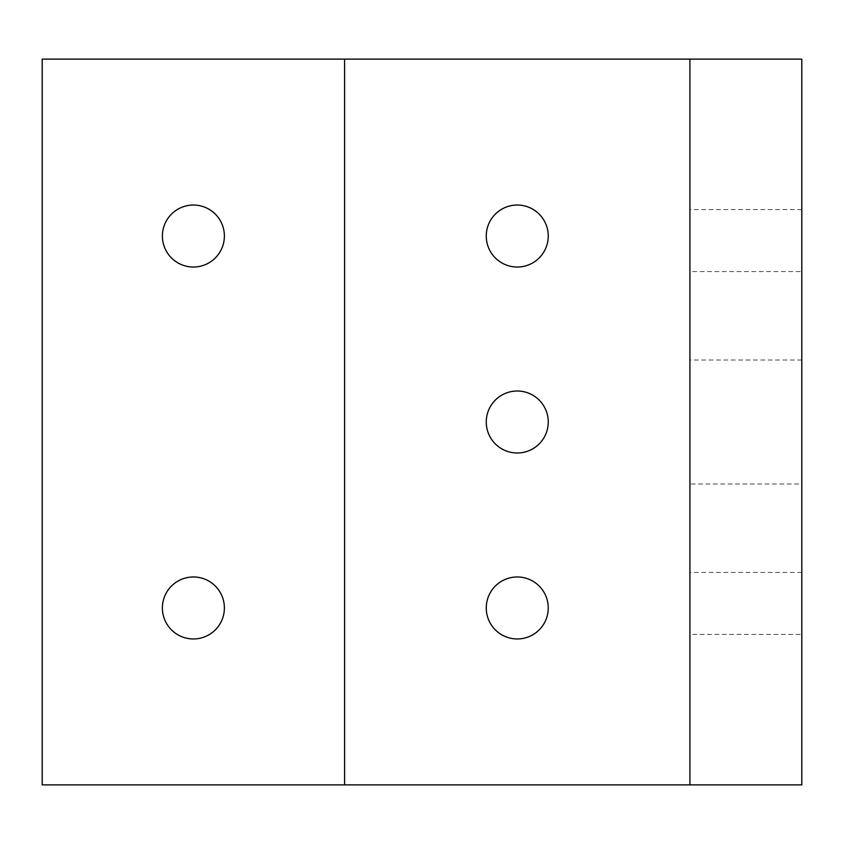 <?xml version="1.0" encoding="UTF-8"?>
<svg xmlns="http://www.w3.org/2000/svg" width="844" height="844" viewBox="0 0 844 844"><rect width="100%" height="100%" fill="white"/><g stroke="black" fill="none" stroke-linecap="round" stroke-linejoin="round"><path stroke-width="0.63" stroke-dasharray="4.22 3.17" d="M517.256 267.031A30.996 30.996 0 0 1 486.26 236.035A30.996 30.996 0 0 1 517.256 205.039A30.996 30.996 0 0 1 548.252 236.035A30.996 30.996 0 0 1 517.256 267.031M517.256 638.961A30.996 30.996 0 0 1 486.26 607.965A30.996 30.996 0 0 1 517.256 576.969A30.996 30.996 0 0 1 548.252 607.965A30.996 30.996 0 0 1 517.256 638.961M517.256 452.996A30.996 30.996 0 0 1 486.26 422A30.996 30.996 0 0 1 517.256 391.004A30.996 30.996 0 0 1 548.252 422A30.996 30.996 0 0 1 517.256 452.996M193.392 267.031A30.996 30.996 0 0 1 162.396 236.035A30.996 30.996 0 0 1 193.392 205.039A30.996 30.996 0 0 1 224.388 236.035A30.996 30.996 0 0 1 193.392 267.031M193.392 638.961A30.996 30.996 0 0 1 162.396 607.965A30.996 30.996 0 0 1 193.392 576.969A30.996 30.996 0 0 1 224.388 607.965A30.996 30.996 0 0 1 193.392 638.961M801.8 483.992L801.8 360.008L801.8 483.992L689.917 483.992L689.917 360.008L689.917 483.992M801.8 360.008L689.917 360.008M801.8 634.424L801.8 572.443L801.8 634.424L689.917 634.424L689.917 572.443L689.917 634.424M801.8 572.443L689.917 572.443M801.8 271.557L801.8 209.576L801.8 271.557L689.917 271.557L689.917 209.576L689.917 271.557M801.8 209.576L689.917 209.576M689.917 784.867L689.917 59.133M344.584 59.133L344.584 784.867M42.2 59.133L42.2 784.867L801.8 784.867L801.8 59.133L42.2 59.133"/><path stroke-width="1.27" d="M517.256 205.039A30.996 30.996 0 0 0 486.26 236.035A30.996 30.996 0 0 0 517.256 267.031A30.996 30.996 0 0 0 548.252 236.035A30.996 30.996 0 0 0 517.256 205.039M517.256 576.969A30.996 30.996 0 0 0 486.26 607.965A30.996 30.996 0 0 0 517.256 638.961A30.996 30.996 0 0 0 548.252 607.965A30.996 30.996 0 0 0 517.256 576.969M517.256 391.004A30.996 30.996 0 0 0 486.26 422A30.996 30.996 0 0 0 517.256 452.996A30.996 30.996 0 0 0 548.252 422A30.996 30.996 0 0 0 517.256 391.004M193.392 205.039A30.996 30.996 0 0 0 162.396 236.035A30.996 30.996 0 0 0 193.392 267.031A30.996 30.996 0 0 0 224.388 236.035A30.996 30.996 0 0 0 193.392 205.039M193.392 576.969A30.996 30.996 0 0 0 162.396 607.965A30.996 30.996 0 0 0 193.392 638.961A30.996 30.996 0 0 0 224.388 607.965A30.996 30.996 0 0 0 193.392 576.969M689.917 784.867L689.917 59.133L42.2 59.133L42.2 784.867L801.8 784.867L801.8 59.133L689.917 59.133M344.584 59.133L344.584 784.867"/></g></svg>
